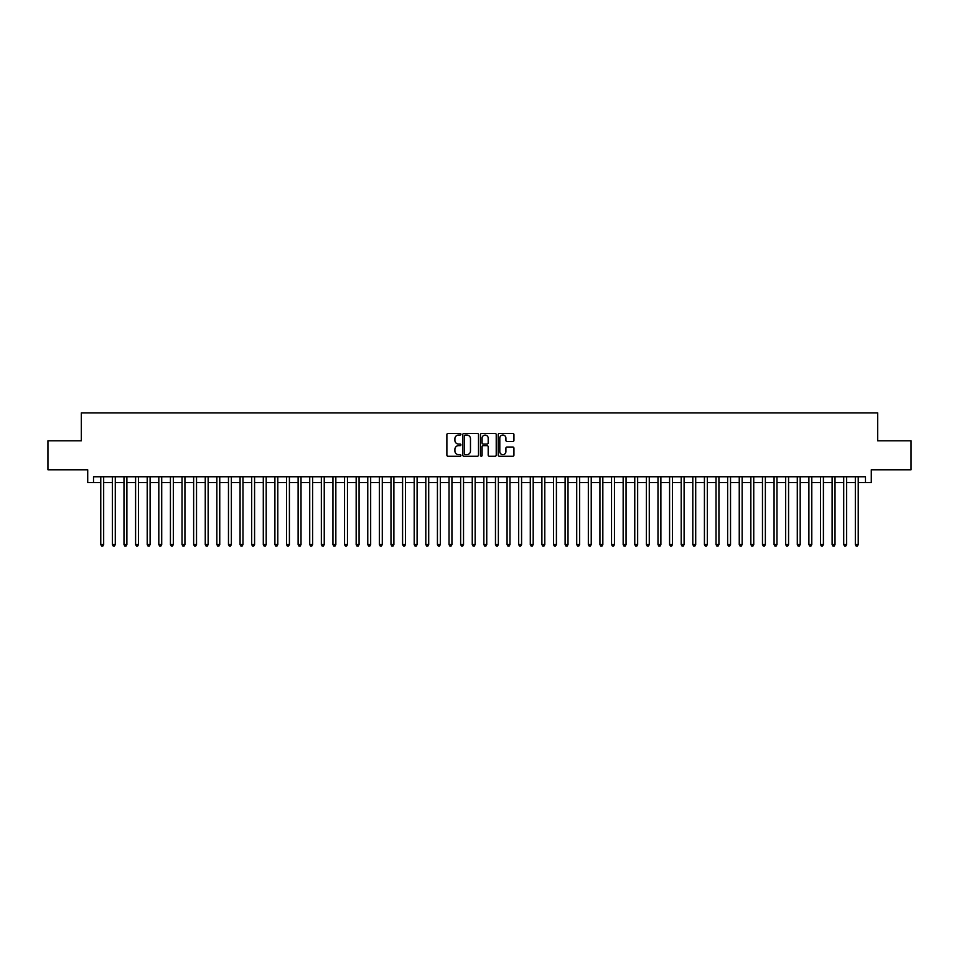 <?xml version="1.0" encoding="UTF-8"?>
<svg xmlns="http://www.w3.org/2000/svg" width="959" height="959" viewBox="0 0 959 959"><rect width="100%" height="100%" fill="white"/><g stroke="black" fill="none" stroke-linecap="round" stroke-linejoin="round"><path stroke-width="1.44" d="M460.931 434.247A0.803 0.803 0 0 0 460.128 433.456L448.021 433.456A1.139 1.139 0 0 0 446.882 434.595L446.882 455.105A1.139 1.139 0 0 0 448.021 456.244L460.128 456.244A0.803 0.803 0 0 0 460.931 455.441A0.803 0.803 0 0 0 460.128 454.65L458.558 454.65A3.644 3.644 0 0 1 454.914 451.006L454.914 449.291A3.644 3.644 0 0 1 458.558 445.647L460.128 445.647A0.803 0.803 0 0 0 460.931 444.844A0.803 0.803 0 0 0 460.128 444.053L458.558 444.053A3.644 3.644 0 0 1 454.914 440.409L454.914 438.695A3.644 3.644 0 0 1 458.558 435.05L460.128 435.05A0.803 0.803 0 0 0 460.931 434.247M512.801 441.488A1.139 1.139 0 0 0 513.94 440.349L513.94 434.595A1.139 1.139 0 0 0 512.801 433.456L499.351 433.456A1.139 1.139 0 0 0 498.212 434.595L498.212 455.105A1.139 1.139 0 0 0 499.351 456.244L512.801 456.244A1.139 1.139 0 0 0 513.94 455.105L513.94 448.153A1.139 1.139 0 0 0 512.801 447.014L507.047 447.014A1.139 1.139 0 0 0 505.908 448.153L505.908 451.605A3.045 3.045 0 0 1 502.864 454.65A3.045 3.045 0 0 1 499.807 451.605L499.807 438.095A3.045 3.045 0 0 1 502.864 435.05A3.045 3.045 0 0 1 505.908 438.095L505.908 440.349A1.139 1.139 0 0 0 507.047 441.488L512.801 441.488M93.514 482.581L93.514 476.767L865.486 476.767L865.486 482.581L871.287 482.581L871.287 469.802L911.05 469.802L911.05 440.78L877.677 440.78L877.677 412.921L81.323 412.921L81.323 440.78L47.95 440.78L47.95 469.802L87.713 469.802L87.713 482.581L100.767 482.581M478.505 434.595A1.139 1.139 0 0 0 477.366 433.456L463.916 433.456A1.139 1.139 0 0 0 462.777 434.595L462.777 455.105A1.139 1.139 0 0 0 463.916 456.244L477.366 456.244A1.139 1.139 0 0 0 478.505 455.105L478.505 434.595M481.634 433.456L495.084 433.456A1.139 1.139 0 0 1 496.223 434.595L496.223 455.105A1.139 1.139 0 0 1 495.084 456.244L489.33 456.244A1.139 1.139 0 0 1 488.191 455.105L488.191 446.786A1.139 1.139 0 0 0 487.052 445.647L483.228 445.647A1.139 1.139 0 0 0 482.089 446.786L482.089 455.441A0.803 0.803 0 0 1 481.298 456.244A0.803 0.803 0 0 1 480.495 455.441L480.495 434.595A1.139 1.139 0 0 1 481.634 433.456M103.668 482.581L112.383 482.581M115.284 482.581L123.987 482.581M126.888 482.581L135.591 482.581M138.492 482.581L147.207 482.581M150.107 482.581L158.81 482.581M161.711 482.581L170.426 482.581M173.327 482.581L182.03 482.581M184.931 482.581L193.634 482.581M196.535 482.581L205.25 482.581M208.151 482.581L216.854 482.581M219.755 482.581L228.47 482.581M231.371 482.581L240.074 482.581M242.975 482.581L251.678 482.581M254.579 482.581L263.293 482.581M266.194 482.581L274.897 482.581M277.798 482.581L286.501 482.581M289.414 482.581L298.117 482.581M301.018 482.581L309.721 482.581M312.622 482.581L321.337 482.581M324.238 482.581L332.941 482.581M335.842 482.581L344.545 482.581M347.458 482.581L356.161 482.581M359.062 482.581L367.765 482.581M370.665 482.581L379.38 482.581M382.281 482.581L390.984 482.581M393.885 482.581L402.588 482.581M405.489 482.581L414.204 482.581M417.105 482.581L425.808 482.581M428.709 482.581L437.424 482.581M440.325 482.581L449.028 482.581M451.929 482.581L460.632 482.581M463.533 482.581L472.248 482.581M475.149 482.581L483.851 482.581M486.752 482.581L495.467 482.581M498.368 482.581L507.071 482.581M509.972 482.581L518.675 482.581M521.576 482.581L530.291 482.581M533.192 482.581L541.895 482.581M544.796 482.581L553.511 482.581M556.412 482.581L565.115 482.581M568.016 482.581L576.719 482.581M579.62 482.581L588.335 482.581M591.235 482.581L599.938 482.581M602.839 482.581L611.542 482.581M614.455 482.581L623.158 482.581M626.059 482.581L634.762 482.581M637.663 482.581L646.378 482.581M649.279 482.581L657.982 482.581M660.883 482.581L669.586 482.581M672.499 482.581L681.202 482.581M684.103 482.581L692.806 482.581M695.707 482.581L704.421 482.581M707.322 482.581L716.025 482.581M718.926 482.581L727.629 482.581M730.53 482.581L739.245 482.581M742.146 482.581L750.849 482.581M753.75 482.581L762.465 482.581M765.366 482.581L774.069 482.581M776.97 482.581L785.673 482.581M788.574 482.581L797.289 482.581M800.19 482.581L808.893 482.581M811.793 482.581L820.508 482.581M823.409 482.581L832.112 482.581M835.013 482.581L843.716 482.581M846.617 482.581L855.332 482.581M858.233 482.581L865.486 482.581M465.175 435.05A0.803 0.803 0 0 0 464.372 435.842L464.372 453.847A0.803 0.803 0 0 0 465.175 454.65L466.829 454.65A3.644 3.644 0 0 0 470.473 451.006L470.473 438.695A3.644 3.644 0 0 0 466.829 435.05L465.175 435.05M488.191 438.155A3.045 3.045 0 0 0 485.146 435.11A3.045 3.045 0 0 0 482.089 438.155L482.089 442.914A1.139 1.139 0 0 0 483.228 444.053L487.052 444.053A1.139 1.139 0 0 0 488.191 442.914L488.191 438.155M103.668 476.767L103.668 544.568L100.767 544.568L100.767 476.767M103.668 544.568L102.805 546.079L101.642 546.079L100.767 544.568M115.284 476.767L115.284 544.568L112.383 544.568L112.383 476.767M115.284 544.568L114.409 546.079L113.246 546.079L112.383 544.568M126.888 476.767L126.888 544.568L123.987 544.568L123.987 476.767M126.888 544.568L126.013 546.079L124.862 546.079L123.987 544.568M138.492 476.767L138.492 544.568L135.591 544.568L135.591 476.767M138.492 544.568L137.628 546.079L136.466 546.079L135.591 544.568M150.107 476.767L150.107 544.568L147.207 544.568L147.207 476.767M150.107 544.568L149.232 546.079L148.07 546.079L147.207 544.568M161.711 476.767L161.711 544.568L158.81 544.568L158.81 476.767M161.711 544.568L160.848 546.079L159.685 546.079L158.81 544.568M173.327 476.767L173.327 544.568L170.426 544.568L170.426 476.767M173.327 544.568L172.452 546.079L171.289 546.079L170.426 544.568M184.931 476.767L184.931 544.568L182.03 544.568L182.03 476.767M184.931 544.568L184.056 546.079L182.905 546.079L182.03 544.568M196.535 476.767L196.535 544.568L193.634 544.568L193.634 476.767M196.535 544.568L195.672 546.079L194.509 546.079L193.634 544.568M208.151 476.767L208.151 544.568L205.25 544.568L205.25 476.767M208.151 544.568L207.276 546.079L206.113 546.079L205.25 544.568M219.755 476.767L219.755 544.568L216.854 544.568L216.854 476.767M219.755 544.568L218.892 546.079L217.729 546.079L216.854 544.568M231.371 476.767L231.371 544.568L228.47 544.568L228.47 476.767M231.371 544.568L230.496 546.079L229.333 546.079L228.47 544.568M242.975 476.767L242.975 544.568L240.074 544.568L240.074 476.767M242.975 544.568L242.1 546.079L240.949 546.079L240.074 544.568M254.579 476.767L254.579 544.568L251.678 544.568L251.678 476.767M254.579 544.568L253.715 546.079L252.553 546.079L251.678 544.568M266.194 476.767L266.194 544.568L263.293 544.568L263.293 476.767M266.194 544.568L265.319 546.079L264.157 546.079L263.293 544.568M277.798 476.767L277.798 544.568L274.897 544.568L274.897 476.767M277.798 544.568L276.935 546.079L275.772 546.079L274.897 544.568M289.414 476.767L289.414 544.568L286.501 544.568L286.501 476.767M289.414 544.568L288.539 546.079L287.376 546.079L286.501 544.568M301.018 476.767L301.018 544.568L298.117 544.568L298.117 476.767M301.018 544.568L300.143 546.079L298.98 546.079L298.117 544.568M312.622 476.767L312.622 544.568L309.721 544.568L309.721 476.767M312.622 544.568L311.759 546.079L310.596 546.079L309.721 544.568M324.238 476.767L324.238 544.568L321.337 544.568L321.337 476.767M324.238 544.568L323.363 546.079L322.2 546.079L321.337 544.568M335.842 476.767L335.842 544.568L332.941 544.568L332.941 476.767M335.842 544.568L334.979 546.079L333.816 546.079L332.941 544.568M347.458 476.767L347.458 544.568L344.545 544.568L344.545 476.767M347.458 544.568L346.583 546.079L345.42 546.079L344.545 544.568M359.062 476.767L359.062 544.568L356.161 544.568L356.161 476.767M359.062 544.568L358.187 546.079L357.024 546.079L356.161 544.568M370.665 476.767L370.665 544.568L367.765 544.568L367.765 476.767M370.665 544.568L369.802 546.079L368.64 546.079L367.765 544.568M382.281 476.767L382.281 544.568L379.38 544.568L379.38 476.767M382.281 544.568L381.406 546.079L380.243 546.079L379.38 544.568M393.885 476.767L393.885 544.568L390.984 544.568L390.984 476.767M393.885 544.568L393.01 546.079L391.859 546.079L390.984 544.568M405.489 476.767L405.489 544.568L402.588 544.568L402.588 476.767M405.489 544.568L404.626 546.079L403.463 546.079L402.588 544.568M417.105 476.767L417.105 544.568L414.204 544.568L414.204 476.767M417.105 544.568L416.23 546.079L415.067 546.079L414.204 544.568M428.709 476.767L428.709 544.568L425.808 544.568L425.808 476.767M428.709 544.568L427.846 546.079L426.683 546.079L425.808 544.568M440.325 476.767L440.325 544.568L437.424 544.568L437.424 476.767M440.325 544.568L439.45 546.079L438.287 546.079L437.424 544.568M451.929 476.767L451.929 544.568L449.028 544.568L449.028 476.767M451.929 544.568L451.054 546.079L449.903 546.079L449.028 544.568M463.533 476.767L463.533 544.568L460.632 544.568L460.632 476.767M463.533 544.568L462.67 546.079L461.507 546.079L460.632 544.568M475.149 476.767L475.149 544.568L472.248 544.568L472.248 476.767M475.149 544.568L474.273 546.079L473.111 546.079L472.248 544.568M486.752 476.767L486.752 544.568L483.851 544.568L483.851 476.767M486.752 544.568L485.889 546.079L484.727 546.079L483.851 544.568M498.368 476.767L498.368 544.568L495.467 544.568L495.467 476.767M498.368 544.568L497.493 546.079L496.33 546.079L495.467 544.568M509.972 476.767L509.972 544.568L507.071 544.568L507.071 476.767M509.972 544.568L509.097 546.079L507.946 546.079L507.071 544.568M521.576 476.767L521.576 544.568L518.675 544.568L518.675 476.767M521.576 544.568L520.713 546.079L519.55 546.079L518.675 544.568M533.192 476.767L533.192 544.568L530.291 544.568L530.291 476.767M533.192 544.568L532.317 546.079L531.154 546.079L530.291 544.568M544.796 476.767L544.796 544.568L541.895 544.568L541.895 476.767M544.796 544.568L543.933 546.079L542.77 546.079L541.895 544.568M556.412 476.767L556.412 544.568L553.511 544.568L553.511 476.767M556.412 544.568L555.537 546.079L554.374 546.079L553.511 544.568M568.016 476.767L568.016 544.568L565.115 544.568L565.115 476.767M568.016 544.568L567.141 546.079L565.99 546.079L565.115 544.568M579.62 476.767L579.62 544.568L576.719 544.568L576.719 476.767M579.62 544.568L578.756 546.079L577.594 546.079L576.719 544.568M591.235 476.767L591.235 544.568L588.335 544.568L588.335 476.767M591.235 544.568L590.36 546.079L589.198 546.079L588.335 544.568M602.839 476.767L602.839 544.568L599.938 544.568L599.938 476.767M602.839 544.568L601.976 546.079L600.813 546.079L599.938 544.568M614.455 476.767L614.455 544.568L611.542 544.568L611.542 476.767M614.455 544.568L613.58 546.079L612.417 546.079L611.542 544.568M626.059 476.767L626.059 544.568L623.158 544.568L623.158 476.767M626.059 544.568L625.184 546.079L624.021 546.079L623.158 544.568M637.663 476.767L637.663 544.568L634.762 544.568L634.762 476.767M637.663 544.568L636.8 546.079L635.637 546.079L634.762 544.568M649.279 476.767L649.279 544.568L646.378 544.568L646.378 476.767M649.279 544.568L648.404 546.079L647.241 546.079L646.378 544.568M660.883 476.767L660.883 544.568L657.982 544.568L657.982 476.767M660.883 544.568L660.02 546.079L658.857 546.079L657.982 544.568M672.499 476.767L672.499 544.568L669.586 544.568L669.586 476.767M672.499 544.568L671.624 546.079L670.461 546.079L669.586 544.568M684.103 476.767L684.103 544.568L681.202 544.568L681.202 476.767M684.103 544.568L683.228 546.079L682.065 546.079L681.202 544.568M695.707 476.767L695.707 544.568L692.806 544.568L692.806 476.767M695.707 544.568L694.843 546.079L693.681 546.079L692.806 544.568M707.322 476.767L707.322 544.568L704.421 544.568L704.421 476.767M707.322 544.568L706.447 546.079L705.285 546.079L704.421 544.568M718.926 476.767L718.926 544.568L716.025 544.568L716.025 476.767M718.926 544.568L718.051 546.079L716.9 546.079L716.025 544.568M730.53 476.767L730.53 544.568L727.629 544.568L727.629 476.767M730.53 544.568L729.667 546.079L728.504 546.079L727.629 544.568M742.146 476.767L742.146 544.568L739.245 544.568L739.245 476.767M742.146 544.568L741.271 546.079L740.108 546.079L739.245 544.568M753.75 476.767L753.75 544.568L750.849 544.568L750.849 476.767M753.75 544.568L752.887 546.079L751.724 546.079L750.849 544.568M765.366 476.767L765.366 544.568L762.465 544.568L762.465 476.767M765.366 544.568L764.491 546.079L763.328 546.079L762.465 544.568M776.97 476.767L776.97 544.568L774.069 544.568L774.069 476.767M776.97 544.568L776.095 546.079L774.944 546.079L774.069 544.568M788.574 476.767L788.574 544.568L785.673 544.568L785.673 476.767M788.574 544.568L787.711 546.079L786.548 546.079L785.673 544.568M800.19 476.767L800.19 544.568L797.289 544.568L797.289 476.767M800.19 544.568L799.315 546.079L798.152 546.079L797.289 544.568M811.793 476.767L811.793 544.568L808.893 544.568L808.893 476.767M811.793 544.568L810.93 546.079L809.768 546.079L808.893 544.568M823.409 476.767L823.409 544.568L820.508 544.568L820.508 476.767M823.409 544.568L822.534 546.079L821.372 546.079L820.508 544.568M835.013 476.767L835.013 544.568L832.112 544.568L832.112 476.767M835.013 544.568L834.138 546.079L832.987 546.079L832.112 544.568M846.617 476.767L846.617 544.568L843.716 544.568L843.716 476.767M846.617 544.568L845.754 546.079L844.591 546.079L843.716 544.568M858.233 476.767L858.233 544.568L855.332 544.568L855.332 476.767M858.233 544.568L857.358 546.079L856.195 546.079L855.332 544.568"/></g></svg>
